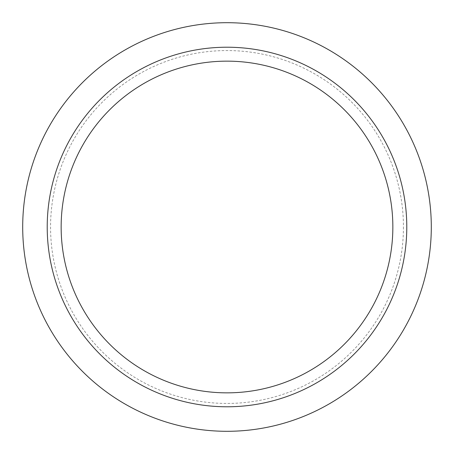<?xml version="1.0" encoding="UTF-8"?>
<svg xmlns="http://www.w3.org/2000/svg" width="454" height="454" viewBox="0 0 454 454"><rect width="100%" height="100%" fill="white"/><g stroke="black" fill="none" stroke-linecap="round" stroke-linejoin="round"><path stroke-width="0.34" stroke-dasharray="2.27 1.7" d="M403.441 227A176.441 176.441 0 0 1 227 403.441A176.441 176.441 0 0 1 50.559 227A176.441 176.441 0 0 1 227 50.559A176.441 176.441 0 0 1 403.441 227M431.3 227A204.3 204.3 0 0 1 227 431.3A204.3 204.3 0 0 1 22.7 227A204.3 204.3 0 0 1 227 22.7A204.3 204.3 0 0 1 431.3 227A204.3 204.3 0 0 0 227 22.7A204.3 204.3 0 0 0 22.7 227M47.216 227A179.784 179.784 0 0 1 227 47.216A179.784 179.784 0 0 1 406.784 227A179.784 179.784 0 0 1 227 406.784A179.784 179.784 0 0 1 47.216 227M227 47.216A179.784 179.784 0 0 1 406.784 227A179.784 179.784 0 0 1 227 406.784"/><path stroke-width="0.68" d="M227 431.3A204.3 204.3 0 0 1 22.7 227A204.3 204.3 0 0 1 227 22.7A204.3 204.3 0 0 1 431.3 227A204.3 204.3 0 0 1 227 431.3M227 47.216A179.784 179.784 0 0 1 406.784 227A179.784 179.784 0 0 1 227 406.784A179.784 179.784 0 0 1 47.216 227A179.784 179.784 0 0 1 227 47.216M61.148 227A165.852 165.852 0 0 1 227 61.148A165.852 165.852 0 0 1 392.852 227A165.852 165.852 0 0 1 227 392.852A165.852 165.852 0 0 1 61.148 227"/></g></svg>
